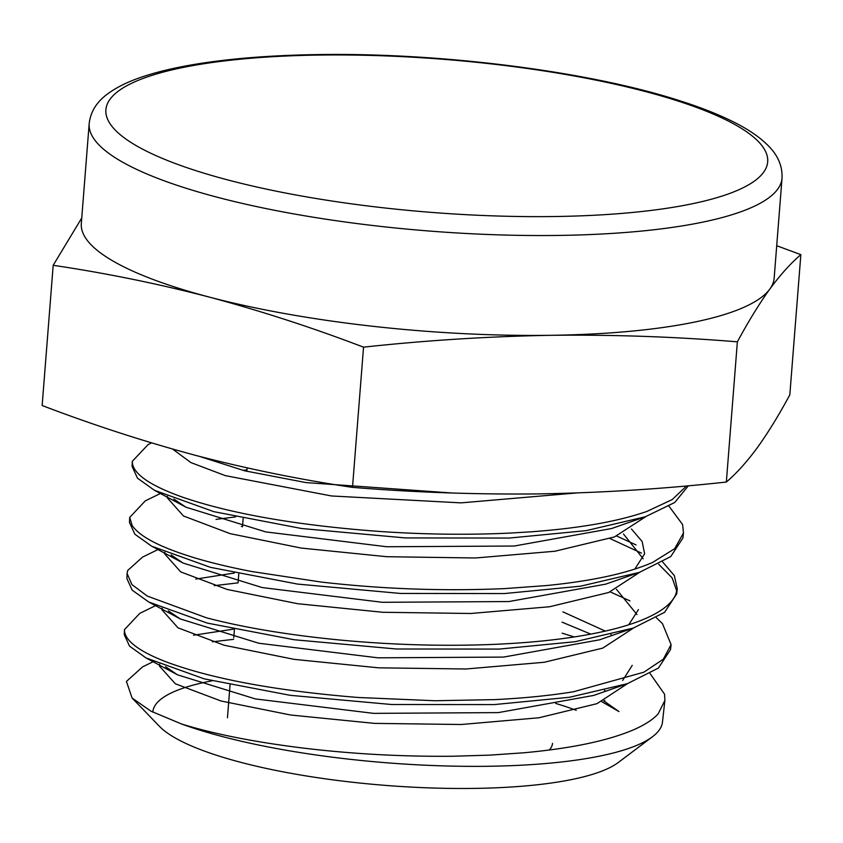 <?xml version="1.0" encoding="UTF-8"?>
<svg xmlns="http://www.w3.org/2000/svg" width="843" height="843" viewBox="0 0 843 843"><rect width="100%" height="100%" fill="white"/><g stroke="black" fill="none" stroke-linecap="round" stroke-linejoin="round"><path stroke-width="1.26" d="M89.179 123.636C90.517 112.014 96.429 102.277 106.924 94.437C117.103 86.734 130.739 80.275 147.831 75.08C162.383 70.58 179.274 66.808 198.516 63.741C232.91 58.304 272.563 55.259 317.474 54.595C439.14 52.508 586.117 70.938 677.14 99.906C698.584 106.608 716.971 113.752 732.293 121.329C748.141 129.084 760.439 137.535 769.185 146.671C778.258 156.05 782.536 166.545 782.03 178.168A347.495 80.38 -175.5 0 1 559.035 235.418A347.495 80.38 -175.5 0 1 89.179 123.636L81.318 223.521A347.495 80.38 4.5 0 0 209.085 297.031A347.495 80.38 4.5 0 0 551.185 335.303C488.814 336.399 426.263 340.351 363.544 347.158L352.5 487.37C414.292 492.407 476.358 494.578 538.698 493.903C601.017 492.839 663.557 488.887 726.339 482.048C736.455 473.439 746.793 461.975 757.351 447.644C767.952 432.912 778.774 415.314 789.817 394.861L800.85 254.649C790.734 263.258 780.397 274.723 769.838 289.044C759.237 303.786 748.415 321.373 737.372 341.826L726.339 482.048M552.513 743.347A163.026 37.714 -175.5 0 1 549.225 750.007M562.133 633.167L574.252 636.95M650.111 673.61L664.569 694.21L664.885 700.407L658.151 713.905C652.788 719.743 644.358 725.149 632.84 730.122L632.83 730.122C607.013 740.944 570.722 748.489 523.977 752.767L489.635 755.138L452.712 756.245C401.679 756.708 351.51 753.948 302.205 747.952C253.964 741.956 213.743 733.958 181.54 723.979A270.993 62.688 4.5 0 0 488.624 766.266A270.993 62.688 4.5 0 0 652.471 736.74A270.993 62.688 4.5 0 0 662.472 722.082L664.885 700.407M124.49 629.595L124.258 634.621L129.527 646.138L146.018 657.93L204.269 678.868L290.192 695.317L391.605 704.516L494.23 704.59L569.583 697.256L627.35 683.684L658.394 668.077L670.522 649.595L671.081 644.6L663.346 659.173L643.841 672.208L573.672 691.713C550.142 695.559 523.809 698.194 494.672 699.627L434.883 700.744L358.222 697.488C278.032 690.975 215.102 679.5 169.422 663.072C155.238 657.856 144.343 652.524 136.724 647.087C129.137 641.649 125.07 636.339 124.532 631.154L124.49 629.595L139.801 613.335L155.786 605.527M610.248 591.891L629.921 600.88M656.402 617.814L662.45 623.63L671.081 644.6M127.103 573.503L126.871 578.53L132.193 590.163L148.821 602.05L207.262 623.082L294.239 639.753L396.368 648.994L499.267 649.078L575.211 641.702L633.283 628.067L664.632 612.281L676.729 593.788L677.277 588.793L675.675 594.694C672.746 601.312 666.318 607.466 656.381 613.146C646.412 618.825 633.314 623.841 617.097 628.193C585.59 636.507 546.475 641.818 499.72 644.115L492.228 644.452C442.491 646.37 391.626 644.884 339.634 639.995C288.18 634.979 243.764 627.582 206.377 617.782L147.251 596.054L131.908 584.578L127.093 573.503L127.662 570.511L142.562 557.097L158.189 549.457M676.845 591.27L672.156 577.919L658.699 564.22M641.481 553.103L609.984 538.561M616.728 536.053L636.022 544.905M662.693 562.018L674.326 575.569L677.277 588.793M129.706 517.412L129.474 522.439L134.859 534.199L151.645 546.18L210.444 567.339L297.505 584.073L400.393 593.44L504.314 593.567L580.595 586.18L639.279 572.429L670.733 556.601L682.925 537.982L683.483 532.987L674.695 548.667L652.619 562.418C627.677 573.272 592.397 580.975 546.759 585.537L504.767 588.604C443.681 591.28 382.49 589.099 321.194 582.049L251.425 571.47C229.802 567.297 210.624 562.681 193.858 557.613C159.991 547.223 139.411 536.485 132.119 525.4L129.706 517.412L145.312 500.858L160.602 493.397M668.984 506.211L682.588 524.525L683.483 532.987M686.613 485.926L672.219 499.572L646.981 511.395C618.151 521.448 579.615 528.245 531.364 531.796L509.804 533.092C467.602 535.063 423.881 534.504 378.665 531.396C296.683 525.252 231.351 513.851 182.657 497.201C152.172 486.369 135.491 475.484 132.625 464.556L132.309 461.332L132.077 466.348L137.483 478.181L154.427 490.289L213.869 511.669L301.467 528.487L405.283 537.929L509.362 538.055L586.222 530.626L645.295 516.78L674.695 502.512L688.383 485.768M132.309 461.332L148.031 444.64L151.592 442.902M652.471 736.74L618.288 762.494A237.852 55.016 -175.5 0 1 474.472 788.405A237.852 55.016 -175.5 0 1 159.496 726.381L132.066 698.004L150.971 711.186L181.54 723.979C213.795 733.968 254.017 741.966 302.205 747.952M152.846 712.156A237.852 55.016 -175.5 0 1 212.046 680.828M153.384 661.597L142.615 666.855L126.429 681.439L132.077 698.004M555.653 703.41A237.852 55.016 -175.5 0 1 576.201 710.259M604.779 700.396L604.61 701.481L618.973 711.566L601.818 701.713M363.544 347.158C312.279 327.59 260.793 310.877 209.085 297.031C157.346 283.596 105.375 273.016 53.183 265.303L42.15 405.515C93.404 425.083 144.891 441.785 196.609 455.641C248.348 469.077 300.308 479.656 352.5 487.37M776.709 245.713L800.85 254.649M737.372 341.826C675.528 336.768 613.472 334.587 551.185 335.303A347.495 80.38 4.5 0 0 769.838 289.044A347.495 80.38 4.5 0 0 774.169 278.042L782.03 178.168M53.183 265.303L81.613 218.211M452.406 493.029L305.977 482.586L244.681 470.805L199.359 456.358M645.285 516.78L611.596 528.529L514.219 546.032L386.726 546.749L265.714 531.901L185.903 507.17L173.816 499.045M631.449 528.993L642.176 541.564L644.632 553.819L634.811 569.109M639.279 572.429L605.58 584.178L508.877 601.554L382.332 602.292L262.257 587.582L183.11 563.061L171.055 554.926M216.04 519.393L235.597 516.875M638.436 609.605L628.73 624.789M633.283 628.067L599.605 639.816L503.566 657.087L377.927 657.825L258.78 643.241L180.286 618.941L168.294 610.817M195.787 579.088L234.354 573.029M562.861 611.849L605.337 631.112M610.901 634.631L611.554 635.074M632.229 665.401L622.64 680.459M627.35 683.684L593.662 695.433L498.308 712.609L373.597 713.368L255.355 698.921L177.494 674.821L165.534 666.708M193.595 635.211L233.174 629.194M604.484 690.375L605.221 690.87M576.791 492.944L461.037 502.871L331.531 495.969L225.281 475.621L190.855 462.565L172.562 449.045M645.896 516.569L614.473 536.928L554.968 551.238L475.484 557.982L386.884 556.717L301.225 548.066L230.192 533.672L183.437 515.969L167.293 497.813L167.42 496.443M242.721 470.31L246.957 469.941M623.462 533.988L643.177 558.751M639.753 572.26L608.635 592.513L549.594 606.749L470.7 613.493L382.733 612.271L297.674 603.714L227.136 589.447L180.708 571.891L164.68 553.883L164.828 552.418M241.351 526.496L242.521 526.401M616.412 589.289L636.971 614.547M633.62 627.951L602.798 648.098L544.241 662.271L465.958 668.994L378.623 667.825L294.175 659.363L224.133 645.232L178.01 627.835L162.077 609.984L162.246 608.383M214.248 585.664L238.074 582.861M562.049 622.145L590.827 634.126M627.487 683.641L596.97 703.673L538.888 717.783L461.195 724.506L374.503 723.378L290.656 715.012L221.098 701.018L175.291 683.757L159.475 666.075L159.664 664.358M212.373 641.818L233.627 639.321M603.725 700.87L604.61 701.481M318.886 55.069A331.921 76.776 4.5 0 0 127.556 140.201A331.921 76.776 4.5 0 0 554.694 216.525A331.921 76.776 4.5 0 0 746.023 131.392A331.921 76.776 4.5 0 0 318.886 55.069M247.125 467.876L246.851 471.332M243.142 518.498L242.489 526.78M238.769 573.978L238.126 582.228M234.407 629.447L233.764 637.666M230.044 684.927L227.452 717.762M146.018 657.94L177.494 674.821M148.821 602.05L180.286 618.941M151.645 546.18L183.11 563.061M154.427 490.289L185.903 507.17M167.293 497.813L167.314 496.401M164.68 553.883L164.712 552.365M162.077 609.984L162.098 608.319M159.475 666.075L159.496 664.284"/></g></svg>
